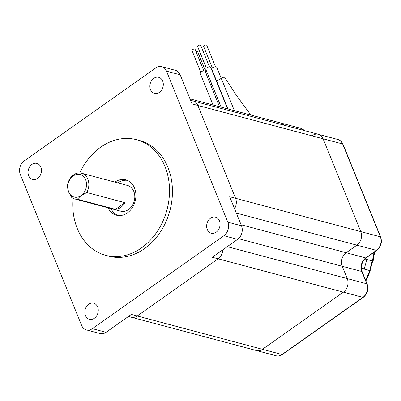 <?xml version="1.0" encoding="UTF-8"?>
<svg xmlns="http://www.w3.org/2000/svg" width="401" height="401" viewBox="0 0 401 401"><rect width="100%" height="100%" fill="white"/><g stroke="black" fill="none" stroke-linecap="round" stroke-linejoin="round"><path stroke-width="0.6" d="M124.932 202.675L86.781 192.525L81.082 195.598L77.343 199.192L115.493 209.342A13.298 10.546 -75.1 0 0 124.932 202.675L115.493 209.342M74.666 198.921L120.646 211.157A13.298 10.546 104.9 0 0 132.756 204.761A13.298 10.546 104.9 0 0 127.483 185.452L81.508 173.217A13.298 10.546 104.9 0 0 67.363 186.681L68.581 191.833A11.634 9.228 104.9 0 1 73.137 176.024A11.634 9.228 104.9 0 1 85.639 179.783A11.634 9.228 104.9 0 1 81.082 195.598A11.634 9.228 104.9 0 1 68.581 191.833L71.759 197.508A13.298 10.546 104.9 0 0 74.666 198.921A13.298 10.546 104.9 0 0 77.343 199.192M81.508 173.217A13.298 10.546 104.9 0 1 86.781 192.525M117.864 182.896A18.286 14.506 104.9 0 1 127.272 180.34M117.919 215.487A18.286 14.506 104.9 0 1 111.027 208.595M114.932 182.114A18.286 14.506 104.9 0 1 125.834 179.854A18.286 14.506 104.9 0 1 135.147 201.252A18.286 14.506 104.9 0 1 116.43 215.197A18.286 14.506 104.9 0 1 108.09 207.813M79.744 172.946A59.844 47.468 104.9 0 1 136.52 139.693A59.844 47.468 104.9 0 1 169.438 187.417A59.844 47.468 104.9 0 1 141.568 247.858A59.844 47.468 104.9 0 1 105.739 255.352A59.844 47.468 104.9 0 1 73.002 198.284M136.52 139.693L139.453 140.475A59.844 47.468 104.9 0 1 172.37 188.194A59.844 47.468 104.9 0 1 144.505 248.64A59.844 47.468 104.9 0 1 108.676 256.134L105.739 255.352M238.47 238.67L342.259 266.294L347.256 278.595A9.975 7.91 104.9 0 1 343.351 292.149A9.975 7.91 -75.1 0 0 347.256 278.595L342.259 266.294A9.975 7.91 104.9 0 1 346.163 252.74L356.88 245.166L346.163 252.74A9.975 7.91 -75.1 0 0 342.259 266.294L361.822 271.497L366.82 283.803A9.975 7.91 104.9 0 1 362.915 297.357L282.028 354.499L262.465 349.296L343.351 292.149L262.465 349.296A9.975 7.91 104.9 0 1 256.495 350.544A9.975 7.91 -75.1 0 0 262.465 349.296L137.252 315.973L218.139 258.825A9.975 7.91 104.9 0 0 222.781 249.833A9.975 7.91 104.9 0 1 218.139 258.825L137.252 315.973A9.975 7.91 104.9 0 1 131.277 317.221A9.975 7.91 104.9 0 0 137.252 315.973L131.383 314.409L106.044 332.314A9.975 7.91 104.9 0 1 100.07 333.562L86.375 329.918A9.975 7.91 104.9 0 1 81.634 325.442L20.316 174.445A9.975 7.91 104.9 0 1 24.22 160.891L155.783 67.944A9.975 7.91 104.9 0 1 161.753 66.691A9.975 7.91 104.9 0 1 166.5 71.167L227.813 222.164A9.975 7.91 104.9 0 1 223.908 235.718L92.345 328.665A9.975 7.91 104.9 0 1 86.375 329.918M190.54 100.29L193.127 100.982A9.975 7.91 104.9 0 1 197.873 105.458L235.567 198.289A9.975 7.91 104.9 0 1 234.555 208.685A9.975 7.91 104.9 0 0 235.567 198.289L229.698 196.731L241.507 225.808A9.975 7.91 104.9 0 1 237.608 239.362L212.269 257.262L362.915 297.357A1.664 0.732 54.8 0 0 363.311 297.311L282.419 354.459A1.664 0.732 -125.2 0 1 282.028 354.499A9.975 7.91 104.9 0 1 276.058 355.752C278.264 356.288 280.384 355.862 282.419 354.459M37.609 178.42A8.311 6.591 104.9 0 1 32.631 179.463A8.311 6.591 104.9 0 1 28.401 169.733A8.311 6.591 104.9 0 1 36.907 163.397A8.311 6.591 104.9 0 1 41.478 170.029A8.311 6.591 104.9 0 1 37.609 178.42M159.428 92.355A8.311 6.591 104.9 0 1 154.45 93.398A8.311 6.591 104.9 0 1 150.215 83.674A8.311 6.591 104.9 0 1 158.726 77.333A8.311 6.591 104.9 0 1 163.297 83.964A8.311 6.591 104.9 0 1 159.428 92.355M216.199 232.169A8.311 6.591 104.9 0 1 211.222 233.212A8.311 6.591 104.9 0 1 206.991 223.482A8.311 6.591 104.9 0 1 215.497 217.147A8.311 6.591 104.9 0 1 220.069 223.773A8.311 6.591 104.9 0 1 216.199 232.169M88.706 304.254A8.311 6.591 104.9 0 1 93.679 303.211A8.311 6.591 104.9 0 1 97.914 312.94A8.311 6.591 104.9 0 1 89.403 319.276A8.311 6.591 104.9 0 1 84.832 312.65A8.311 6.591 104.9 0 1 88.706 304.254M161.753 66.691L175.453 70.34A9.975 7.91 104.9 0 1 180.194 74.812L192.004 103.894L197.873 105.458L235.567 198.289L360.785 231.613L323.086 138.776A9.975 7.91 -75.1 0 0 318.344 134.305A9.975 7.91 -75.1 0 0 312.374 135.553M215.487 66.812L206.736 45.248A1.664 0.697 157.9 0 0 204.931 45.228A1.664 0.697 157.9 0 0 203.653 46.501L212.41 68.065M234.369 110.661L216.74 67.243A2.662 1.118 157.9 0 0 213.858 67.213A2.662 1.118 157.9 0 0 211.813 69.248L227.933 108.947M200.726 45.418A1.664 0.697 157.9 0 0 200.706 45.333A1.664 0.697 157.9 0 0 198.906 45.313A1.664 0.697 157.9 0 0 197.628 46.586L206.38 68.15M210.746 67.463A2.662 1.118 157.9 0 0 210.715 67.328A2.662 1.118 157.9 0 0 207.828 67.298A2.662 1.118 157.9 0 0 205.783 69.333L221.136 107.142M203.843 70.867L195.086 49.303A1.664 0.697 157.9 0 0 193.959 49.082A1.664 0.697 157.9 0 0 192.009 50.556L200.761 72.12M219.467 106.696L205.096 71.298A2.662 1.118 157.9 0 0 203.287 70.942A2.662 1.118 157.9 0 0 200.169 73.298L213.031 104.982M206.4 73.238L197.643 51.674A1.664 0.697 157.9 0 0 196.014 51.584M207.447 73.428A2.662 1.118 157.9 0 0 205.908 73.298M304.319 130.571L300.76 128.33L281.196 123.122A9.975 7.91 104.9 0 1 284.585 125.318A9.975 7.91 -75.1 0 0 281.196 123.122A9.975 7.91 -75.1 0 0 277.166 123.348M236.344 213.086L356.88 245.166A9.975 7.91 -75.1 0 0 360.785 231.613A9.975 7.91 104.9 0 1 356.88 245.166L376.449 250.374A1.664 0.732 54.8 0 0 376.84 250.329L366.118 257.903A1.664 0.732 54.8 0 1 365.727 257.943A9.975 7.91 104.9 0 0 361.822 271.497A1.664 0.697 -22.1 0 1 362.148 271.733L367.141 284.038A1.664 0.697 -22.1 0 0 366.82 283.803L227.267 246.665M212.5 70.937A2.662 1.118 157.9 0 0 212.219 71.032M204.66 48.987A1.664 0.697 157.9 0 0 202.39 49.483M250.831 115.042L236.204 95.087L224.485 77.067A9.143 0.802 147.2 0 0 223.497 77.278A9.143 0.802 147.2 0 0 216.395 81.318M211.903 84.395A9.143 0.802 147.2 0 0 210.766 85.263M365.907 280.996L370.349 270.74L361.411 268.379M374.639 251.888L373.11 261.156L364.855 258.981M365.582 280.194A66.491 52.742 104.9 0 0 369.682 270.58L364.203 268.865L365.461 264.505A56.516 44.832 104.9 0 0 365.707 263.642L365.461 264.505M366.895 259.522L365.707 263.642M361.396 268.119L364.203 268.865M337.908 139.508A9.975 7.91 104.9 0 1 342.654 143.984A1.664 0.697 -22.1 0 1 342.975 144.22C341.933 141.759 340.243 140.19 337.908 139.508L318.344 134.305A9.975 7.91 104.9 0 1 323.086 138.776L360.785 231.613L380.348 236.821A1.664 0.697 -22.1 0 1 380.669 237.056C382.303 242.349 381.025 246.775 376.84 250.329M318.344 134.305L193.127 100.982A9.975 7.91 104.9 0 1 197.873 105.458L342.654 143.984L380.348 236.821A9.975 7.91 104.9 0 1 376.449 250.374L365.727 257.943L241.086 224.776M106.044 332.314L92.345 328.665M237.608 239.362L223.908 235.718M241.507 225.808L227.813 222.164M180.194 74.812L166.5 71.167M300.76 128.33A9.975 7.91 104.9 0 1 304.148 130.525M373.907 252.404A66.491 52.742 104.9 0 1 372.444 261.001M369.837 270.565A56.516 44.832 -75.1 0 0 372.614 261.046M128.46 316.474L276.058 355.752M209.462 66.897L200.706 45.333M227.573 108.851L210.715 67.328M363.311 297.311C367.496 293.758 368.775 289.332 367.141 284.038M362.148 271.733C360.514 266.224 361.837 261.612 366.118 257.903M342.975 144.22L380.669 237.056M368.003 276.64L374.649 251.878M281.196 123.122L189.949 98.841"/></g></svg>
